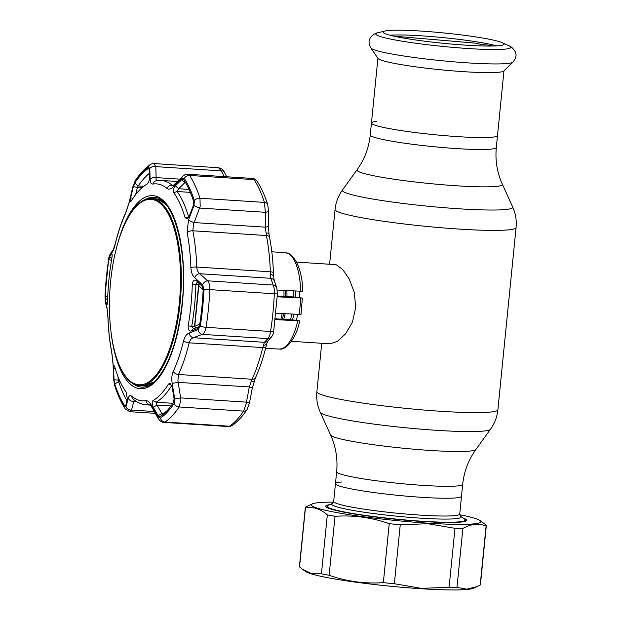 <?xml version="1.0" encoding="UTF-8"?>
<svg xmlns="http://www.w3.org/2000/svg" width="621" height="621" viewBox="0 0 621 621"><rect width="100%" height="100%" fill="white"/><g stroke="black" fill="none" stroke-linecap="round" stroke-linejoin="round"><path stroke-width="0.93" d="M335.456 483.689L333.679 501.465A63.334 5.395 5.7 0 0 420.114 515.112A63.334 5.395 5.7 0 0 459.726 514.048L462.692 484.326A63.334 5.395 5.7 0 1 423.08 485.389A63.334 5.395 5.7 0 1 336.644 471.743L335.456 483.689A63.334 5.395 -174.3 0 0 421.892 497.336A63.334 5.395 -174.3 0 0 461.496 496.264A63.334 5.395 -174.3 0 1 421.892 497.336A63.334 5.395 -174.3 0 1 335.456 483.689A63.334 5.395 -174.3 0 1 341.868 481.981M376.598 121.406A63.334 5.395 5.7 0 0 371.451 122.997A63.334 5.395 5.7 0 0 457.894 136.643A63.334 5.395 5.7 0 0 497.499 135.58A63.334 5.395 -174.3 0 1 457.894 136.643A63.334 5.395 -174.3 0 1 371.451 122.997L370.263 134.936A63.334 5.395 5.7 0 0 456.699 148.582A63.334 5.395 5.7 0 0 496.311 147.519L503.957 70.841M299.376 291.435A39.69 15.005 93.7 0 1 299.438 297.467M297.653 314.583A39.69 15.005 93.7 0 1 296.38 320.188M291.466 341.317L329.953 343.809L337.382 341.395L345.61 333.826L352.433 322.097L355.686 307.558L354.319 292.46L349.344 279.209L342.73 269.53L336.38 264.849L335.076 264.6L296.59 262.109M283.913 290.465A39.69 15.005 93.7 0 1 283.968 296.458M282.175 313.605A39.69 15.005 93.7 0 1 280.909 319.178M512.946 62.131L503.778 71.019A63.334 5.395 -174.3 0 1 464.376 71.718A63.334 5.395 -174.3 0 1 378.057 58.475L370.83 47.949A71.594 6.101 -174.3 0 0 468.397 62.915A71.594 6.101 -174.3 0 0 512.946 62.131C515.834 58.304 516.719 55.292 515.577 53.103C516.082 52.56 512.535 46.785 509.057 45.869A67.829 5.775 -174.3 0 1 468.397 48.547A67.829 5.775 -174.3 0 1 398.923 40.644A67.829 5.775 -174.3 0 1 377.855 32.773C374.269 32.983 369.65 37.943 370.031 38.58C368.486 40.497 368.75 43.625 370.83 47.949M466.053 45.186A60.788 5.178 -174.3 0 1 383.103 32.253A60.788 5.178 -174.3 0 1 384.904 31.05A60.788 5.178 -174.3 0 1 421.1 31.073A60.788 5.178 -174.3 0 1 502.49 42.787A60.788 5.178 -174.3 0 1 504.019 44.324A60.788 5.178 -174.3 0 1 466.053 45.186M389.996 35.234A59.119 5.038 -174.3 0 1 421.263 35.808A59.119 5.038 -174.3 0 1 496.668 45.884M421.838 521.221A69.451 5.915 -174.3 0 1 327.05 506.255A69.451 5.915 -174.3 0 1 327.904 505.463L332.546 503.398A64.988 5.535 -174.3 0 0 356.089 510.951A64.988 5.535 -174.3 0 0 420.44 518.147A64.988 5.535 -174.3 0 0 460.456 516.167L464.601 519.102A69.451 5.915 -174.3 0 1 465.269 520.049A69.451 5.915 -174.3 0 1 421.838 521.221M492.826 46.032L486.453 44.805L484.504 44.945A61.626 5.247 -174.3 0 0 482.082 44.518L483.099 44.184L484.729 44.914M478.574 43.936L477.673 43.338L476.928 43.68A61.626 5.247 -174.3 0 1 479.559 44.099L482.082 44.518M480.693 44.386L483.099 44.184M482.533 44.308L483.115 44.696M459.742 514.739A85.162 7.258 -174.3 0 1 480.064 520.553A85.162 7.258 -174.3 0 1 427.636 523.146A85.162 7.258 -174.3 0 1 343.281 513.722A85.162 7.258 -174.3 0 1 312.448 503.825A85.162 7.258 -174.3 0 1 333.524 502.141M400.242 524.784L394.358 583.74L421.442 588.351L449.099 587.28L454.983 528.324L427.892 523.72L400.242 524.784A90.953 7.747 -174.3 0 1 389.227 523.682C371.606 517.472 353.535 515.011 335.022 516.315A90.953 7.747 -174.3 0 1 327.329 514.879C320.413 508.816 313.108 506.519 305.423 507.994A90.953 7.747 -174.3 0 1 305.322 507.536A90.953 7.747 -174.3 0 1 305.555 507.062L312.448 503.825M463.01 517.976A70.778 6.031 -174.3 0 1 466.27 520.778A70.778 6.031 -174.3 0 1 422.319 521.477A70.778 6.031 -174.3 0 1 325.932 506.767A70.778 6.031 -174.3 0 1 329.681 504.671M465.494 521.19A69.785 5.946 5.7 0 0 465.494 521.174A69.785 5.946 5.7 0 0 465.222 520.569M476.982 586.643L480.204 585.036L486.088 526.08C478.752 523.099 471.013 523.883 462.87 528.448L456.978 587.396L466.744 589.166L476.982 586.643L473.311 588.273A85.162 7.258 -174.3 0 1 421.092 588.731A85.162 7.258 -174.3 0 1 305.687 571.545L302.559 569.325M394.358 583.74A90.953 7.747 -174.3 0 1 383.343 582.638L389.227 523.682M335.022 516.315L329.138 575.271C346.759 581.489 364.83 583.942 383.343 582.638M329.138 575.271A90.953 7.747 -174.3 0 1 321.445 573.827L327.329 514.879M305.423 507.994L299.539 566.95L302.559 569.317L311.804 573.664L321.445 573.827M299.539 566.95A90.953 7.747 -174.3 0 1 299.431 566.492L305.322 507.536M462.87 528.448A90.953 7.747 -174.3 0 1 454.983 528.324M456.978 587.396A90.953 7.747 -174.3 0 1 449.099 587.28M480.064 520.553L486.22 525.149A90.953 7.747 -174.3 0 1 486.321 525.607A90.953 7.747 -174.3 0 1 486.088 526.08M486.321 525.607L480.437 584.563A90.953 7.747 -174.3 0 1 480.204 585.036M327.003 506.767A69.785 5.946 5.7 0 0 326.615 507.31A69.785 5.946 5.7 0 0 326.615 507.326M275.282 319.621L299.423 320.816L297.7 320.281L275.375 318.814M275.996 313.217L300.727 314.467M277.308 296.023L289.735 296.574L302.365 298.072L277.269 296.799M300.975 314.606L302.365 298.072M277.292 290.054L302.365 291.311M297.707 321.026A48.182 18.211 -86.3 0 1 279.264 349.041C285.326 350.725 296.116 339.299 299.679 320.964L299.423 320.816M149.296 169.471L148.334 168.477L149.296 169.556L149.514 177.684C149.296 180.602 148.427 182.799 146.905 184.266A110.918 41.933 -86.3 0 0 131.396 200.847L130.783 201.538L130.627 197.874L133.321 186.634L134.741 183.001A128.881 48.725 93.7 0 1 148.334 168.477L149.032 168.493M189.219 216.279L187.332 218.817L185.097 217.715A110.918 41.933 -86.3 0 0 173.74 192.696C172.964 190.5 173.515 188.21 175.386 185.811L181.658 179.725L183.723 179.593A128.881 48.725 93.7 0 1 193.674 201.507L193.356 205.489L189.219 216.279M202.322 286.04L203.168 289.27A128.881 48.725 93.7 0 1 201.833 307.643A128.881 48.725 93.7 0 1 199.527 325.707L197.757 328.571L191.105 331.086C188.986 331.195 187.992 329.448 188.14 325.854A110.918 41.933 -86.3 0 0 190.958 305.284A110.918 41.933 -86.3 0 0 192.293 284.247C192.867 280.684 194.156 279.411 196.158 280.428L202.174 285.87M194.396 200.591A4.96 3.33 162 0 1 199.985 198.231L264.468 202.407A4.96 3.33 -18 0 1 267.667 204.379L268.582 210.884A4.96 1.514 -179.9 0 1 268.582 210.884A4.96 1.514 -179.9 0 1 265.338 212.297L264.468 202.407A133.95 50.635 -86.3 0 0 254.129 179.624L252.592 178.437L187.884 174.253L189.638 175.456A133.95 50.635 93.7 0 1 199.985 198.231L200.179 206.374L193.527 224.235L192.828 230.787A112.448 42.507 93.7 0 1 196.748 267.038C196.935 270.057 197.936 272.285 199.752 273.721L207.655 280.816C209.223 282.687 209.952 285.559 209.844 289.44A133.95 50.635 93.7 0 1 208.462 308.536A133.95 50.635 93.7 0 1 206.063 327.314C205.419 331.016 204.169 333.368 202.306 334.37A4.96 3.936 -110.3 0 1 198.13 329.619L200.311 326.072A130.216 49.222 -86.3 0 0 202.64 307.814A130.216 49.222 -86.3 0 0 203.991 289.254L202.593 284.876L194.691 277.696C192.386 275.483 191.113 272.114 190.888 267.604A108.714 41.095 -86.3 0 0 187.1 232.549L188.466 220.09L194.008 205.512L194.396 200.591A130.216 49.222 -86.3 0 0 184.344 178.444L181.79 178.6L173.352 186.805C170.845 189.18 168.757 189.739 167.088 188.481A108.714 41.095 -86.3 0 0 152.952 184.041C151.206 184.22 150.259 182.706 150.119 179.508L149.785 168.547L148.582 167.212A130.216 49.222 -86.3 0 0 134.858 181.891L133.104 186.378L129.486 201.569L125.628 213.244A108.714 41.095 -86.3 0 0 115.289 243.859C114.264 248.004 113.332 250.674 112.479 251.878L109.676 255.697L108.691 259.322A130.216 49.222 -86.3 0 0 106.362 277.571A130.216 49.222 -86.3 0 0 105.011 296.139L105.213 300.432A4.96 4.463 165.9 0 0 105.306 301.86L107.084 308.645L107.922 317.308C108.357 329.984 109.638 341.798 111.764 352.744L113.076 364.511L113.666 379.462L114.706 385.757C117.641 394.801 121.142 402.493 125.209 408.843L129.75 411.692L131.52 410.039L154.233 411.506M107.674 298.383L105.36 299.555L105.205 296.085A128.881 48.725 93.7 0 1 106.54 277.711A128.881 48.725 93.7 0 1 108.846 259.64L109.638 256.714L111.935 253.81M112.083 254.222L111.695 253.904C112.261 253.694 112.285 255.378 111.757 258.949A110.918 41.933 -86.3 0 0 108.939 279.52A110.918 41.933 -86.3 0 0 107.604 300.556C107.41 304.143 107.091 305.478 106.633 304.554L105.36 299.555M266.044 346.386A4.96 1.948 -166.2 0 1 266.029 346.549C263.157 358.239 259.648 368.626 255.487 377.708L252.297 388.179L249.37 403.386L247.003 409.681A4.96 3.858 -146 0 1 243.634 411.133L246.149 403.867L249.308 386.968L252.064 379.245A112.448 42.507 -86.3 0 0 262.761 347.589L264.406 342.303L267.868 338.608C269.033 337.568 269.933 335.193 270.554 331.482A133.95 50.635 -86.3 0 0 272.953 312.705A133.95 50.635 -86.3 0 0 274.335 293.609C274.466 289.743 274.094 286.894 273.209 285.055L270.795 278.309L270.329 271.796A112.448 42.507 -86.3 0 0 266.409 235.538L265.26 227.162L265.338 212.297L199.783 208.058A4.96 0.776 -158.8 0 1 194.008 205.512M271.385 337.102A4.96 4.696 -137.3 0 1 267.868 338.608L202.306 334.37L193.364 337.708C191.346 338.367 189.956 340.067 189.188 342.831A112.448 42.507 93.7 0 1 178.483 374.494L177.916 380.619L180.89 399.645L179.151 406.965A133.95 50.635 93.7 0 1 165.031 422.063L163.89 422.396L228.458 426.573L229.514 426.231A133.95 50.635 -86.3 0 0 243.634 411.133L179.151 406.965A4.96 3.858 34 0 1 174.144 403.503L174.703 398.93L172.164 383.351C171.466 378.701 171.823 374.75 173.228 371.49A108.714 41.095 -86.3 0 0 183.575 340.875C184.67 336.737 186.541 334.121 189.172 333.035L198.13 329.619M202.749 286.77L198.347 282.827C197.067 282.384 196.252 282.881 195.91 284.325A112.448 42.507 93.7 0 1 194.552 305.656A112.448 42.507 93.7 0 1 191.703 326.506L193.775 328.703L199.302 326.646M186.021 182.597L184.887 182.636L178.631 188.745L177.101 191.516A112.448 42.507 93.7 0 1 188.613 216.884L188.792 217.203M189.017 189.413L178.631 188.745L175.386 185.811M185.601 182.683L184.887 182.636L181.658 179.725M158.099 415.728L153.278 407.306C151.951 404.287 151.85 402.028 152.991 400.529A110.918 41.933 -86.3 0 0 168.508 383.949L170.379 383.545L172.164 387.116L174.074 398.651L173.632 402.346A128.881 48.725 93.7 0 1 165.954 411.87A128.881 48.725 93.7 0 1 160.039 416.87L158.099 415.728L161.848 413.485L162.927 413.982A125.675 47.514 -86.3 0 0 167.328 410.434M171.73 385.509A112.448 42.507 93.7 0 1 156.065 402.222L157.043 405.055L161.848 413.485L163.478 413.594M153.278 407.306L157.043 405.055L171.047 405.963M162.71 414.036L160.039 416.87M114.039 379.796L113.573 368.711L114.186 365.816L114.8 367.081A110.918 41.933 -86.3 0 0 126.164 392.107L127.406 399.179L125.737 405.56L124.65 405.754A128.881 48.725 93.7 0 1 114.699 383.84L114.039 379.796L118.153 380.091L118.712 381.768A125.675 47.514 -86.3 0 0 126.979 400.793M118.006 376.59L118.153 380.091L119.488 380.176M113.573 368.711L115.327 368.851M125.737 405.56L125.45 406.15M224.321 176.612L221.371 170.868A4.96 2.864 -27.2 0 1 224.228 171.994L226.673 176.76M218.468 167.732L153.899 163.564L155.817 166.63L221.371 170.868L218.468 167.732C221.844 168.57 223.77 169.991 224.228 171.994M149.389 173.337A125.675 47.514 -86.3 0 0 138.258 185.92L137.388 187.395L133.321 186.634M133.018 198.301L130.627 197.874M142.085 187.697L137.388 187.395L135.657 194.621M109.638 256.714L111.834 258.476M107.223 304.251L106.633 304.554L106.928 304.942M197.703 282.625L198.347 282.827L196.158 280.428M191.105 331.086L193.387 328.734M198.34 328.222L198.852 327.609M268.582 210.884L268.505 225.788A4.96 1.498 -179.5 0 1 265.26 227.162L194.226 222.574A4.96 0.8 -159.3 0 1 188.466 220.09M268.505 225.788L268.971 233.845A4.96 1.335 173 0 0 265.92 232.984M273.387 272.829A4.96 1.157 178.1 0 0 273.395 272.759L273.566 276.384A4.96 2.476 174.7 0 0 270.399 274.404M273.566 276.384L274.366 281.026A4.96 4.401 159.9 0 0 270.795 278.309L199.752 273.721A4.96 3.672 132.2 0 0 194.691 277.696M274.366 281.026L276.803 287.834A4.96 4.409 160.6 0 0 273.209 285.055L207.655 280.816A4.96 3.648 131.7 0 0 202.593 284.876M276.803 287.834L277.408 293.966L273.714 330.977C273.566 333.221 272.782 335.278 271.346 337.149L267.837 340.906A4.96 4.689 -136.4 0 1 264.406 342.303L193.364 337.708A4.96 3.959 -110.7 0 1 189.172 333.035M267.962 340.758L266.851 343.429A4.96 3.152 -162 0 1 263.327 345.26M254.307 380.557A4.96 2.111 -160.8 0 1 251.101 381.434M252.297 388.179A4.96 0.683 -169.3 0 0 249.308 386.968L178.274 382.373L172.164 383.351M249.37 403.386A4.96 0.691 -168.9 0 0 246.39 402.144L180.835 397.906L174.703 398.93M134.214 399.963L131.52 410.039A4.96 4.091 14.3 0 1 126.009 406.708L128.299 398.108A4.96 4.083 15.1 0 0 133.787 401.399L136.581 401.585M149.785 168.547A4.96 3.563 178.7 0 1 155.817 166.63L156.119 177.606C155.902 179.702 156.368 180.703 157.517 180.61M152.952 184.041A4.96 4.58 81.1 0 1 156.585 180.649L161.126 180.439A112.448 42.507 93.7 0 1 172.133 185.198L172.917 185.586M173.352 186.805A4.96 3.307 45.3 0 1 174.066 184.693L182.504 176.426A4.96 3.284 45.8 0 0 181.79 178.6M179.733 179.135L156.119 177.606A4.96 3.547 178.1 0 0 150.119 179.508M133.104 186.378A4.96 0.776 -166.4 0 0 132.917 186.525A4.96 0.776 -166.4 0 0 133.251 186.929M129.486 201.569A4.96 0.761 -166.9 0 0 129.323 201.701L125.83 212.359C121.677 221.441 118.161 231.819 115.296 243.51L113.395 249.58L110.53 253.415C109.42 255.293 108.791 257.203 108.659 259.159L104.965 296.17L107.744 296.504M112.479 251.878A4.96 4.735 -142.5 0 1 113.34 249.658M109.676 255.697A4.96 4.743 -143.9 0 1 110.53 253.415M105.213 300.432L106.959 307.216A4.96 4.448 164.8 0 0 107.084 308.645M106.959 307.216L107.976 317.129A4.96 1.157 178.1 0 0 107.922 317.308M107.976 317.129A108.714 41.095 -86.3 0 0 111.764 352.185L113.193 364.822A4.96 1.576 178 0 1 113.076 364.511M113.193 364.822L113.798 379.804A4.96 1.584 177.5 0 1 113.666 379.462M113.798 379.804L114.606 384.803A4.96 3.33 162 0 0 114.706 385.757M114.606 384.803A130.216 49.222 -86.3 0 0 124.658 406.941L126.009 406.708M128.299 398.108C129.013 395.624 130.177 395.003 131.768 396.252A4.96 4.425 129.8 0 0 133.236 399.179L133.236 399.179C137.288 402.594 141.743 404.488 146.618 404.869L150.429 405.117M131.768 396.252A108.714 41.095 -86.3 0 0 145.904 400.692C147.736 400.522 149.607 402.09 151.532 405.404A4.96 2.771 150.7 0 0 151.64 406.91L158.114 418.321C159.838 420.984 161.763 422.342 163.89 422.396M151.532 405.404L158.021 416.761A4.96 2.748 150.2 0 0 158.114 418.321M158.021 416.761L160.42 418.174A4.96 4.401 55.6 0 0 165.031 422.063L229.514 426.231A4.96 4.401 -124.4 0 0 232.091 425.54L228.458 426.573M199.892 284.208A1.653 1.265 136.2 0 0 198.852 285.373L194.761 326.351A1.653 1.366 65.7 0 0 195.933 327.896M203.176 288.936A1.653 1.265 136.1 0 0 202.842 289.541L198.596 285.45L194.536 326.072A1.653 0.427 10.2 0 0 194.761 326.351L199.372 324.271A1.653 1.358 65.8 0 0 199.636 325.039M199.333 326.561L198.386 326.988M199.372 324.271L200.04 323.067M203.129 290.069L202.842 289.541M124.441 224.934L124.712 224.344A93.763 35.444 93.7 0 1 151.501 198.541A93.763 35.444 93.7 0 1 154.73 199.147A93.763 35.444 93.7 0 1 180.509 298.701A93.763 35.444 93.7 0 1 139.399 385.68A93.763 35.444 93.7 0 1 136.17 385.067A93.763 35.444 93.7 0 1 116.158 356.64L115.964 356.019A92.902 35.118 -86.3 0 0 135.797 384.189A92.902 35.118 -86.3 0 0 179.337 302.869A92.902 35.118 -86.3 0 0 154.187 199.97A92.902 35.118 -86.3 0 0 124.441 224.934A92.902 35.118 -86.3 0 0 115.964 356.019M336.644 471.743C337.855 458.911 335.837 446.67 330.605 435.018A73.084 6.226 5.7 0 0 430.291 450.45A73.084 6.226 5.7 0 0 475.872 449.519L490.489 429.266C494.665 423.429 497.134 416.932 497.887 409.775L516.074 227.558C516.75 220.385 515.616 213.531 512.674 206.987A85.636 7.297 5.7 0 1 459.191 208.796A85.636 7.297 5.7 0 1 342.458 189.995C338.282 195.832 335.821 202.33 335.068 209.494A90.953 7.747 5.7 0 0 459.198 229.087A90.953 7.747 5.7 0 0 516.074 227.558M330.605 435.018L320.273 412.274A85.636 7.297 5.7 0 0 437.075 430.353A85.636 7.297 5.7 0 0 490.489 429.266M320.273 412.274C317.331 405.73 316.205 398.876 316.881 391.704A90.953 7.747 5.7 0 0 441.011 411.296A90.953 7.747 5.7 0 0 497.887 409.775M342.458 189.995L357.083 169.743A73.084 6.226 5.7 0 0 456.707 185.788A73.084 6.226 5.7 0 0 502.35 184.243C497.111 172.591 495.1 160.35 496.311 147.519M295.612 291.202A36.825 13.918 93.7 0 1 295.705 297.226M293.865 314.342A36.825 13.918 93.7 0 1 292.499 319.939M286.855 290.651A36.049 13.631 93.7 0 1 286.956 296.489M285.093 313.791A36.049 13.631 93.7 0 1 283.719 319.365M293.578 291.07A36.049 13.631 93.7 0 1 293.679 297.094M291.823 314.21A36.049 13.631 93.7 0 1 290.434 319.799M285.435 290.566A36.825 13.918 93.7 0 1 285.52 296.559M283.681 313.698A36.825 13.918 93.7 0 1 282.322 319.272M298.973 314.661A48.182 18.211 -86.3 0 0 300.052 306.549A48.182 18.211 -86.3 0 0 300.603 298.266M300.657 291.521A48.182 18.211 -86.3 0 0 285.474 252.879C293.764 252.173 302.877 269.972 302.629 291.451M116.406 248.276A96.736 36.569 93.7 0 1 162.353 199.776A96.736 36.569 93.7 0 1 182.372 303.413A96.736 36.569 93.7 0 1 146.913 387.613A96.736 36.569 93.7 0 1 111.004 331.839M133.065 383.7A95.083 35.948 -86.3 0 0 141.65 387.147C146.277 387.481 151.035 385.167 155.933 380.199C169.246 365.233 177.971 339.609 182.116 303.327C188.334 249.51 172.917 196.399 153.923 197.369A95.083 35.948 -86.3 0 0 144.965 199.69M141.782 387.155A95.083 35.948 93.7 0 1 133.934 384.158M142.923 385.897A93.763 35.444 -86.3 0 0 151.935 383.708M273.714 330.977A4.96 1.071 -171.1 0 1 270.554 331.482L206.063 327.314A4.96 1.071 -171.1 0 1 200.311 326.072M173.228 371.49A4.96 3.268 -155.3 0 0 178.483 374.494L252.064 379.245A4.96 3.268 -155.3 0 0 255.487 377.708M188.14 325.854L194.839 326.708M185.097 217.715L188.947 216.908M190.305 192.37L177.101 191.516L173.74 192.696M171.792 385.408L168.508 383.949M152.991 400.529L156.065 402.222L172.972 403.316M125.916 404.876L124.65 405.754M114.699 383.84L118.712 381.768L120.249 381.868M184.344 178.444A4.96 4.091 147.2 0 1 189.638 175.456L254.129 179.624A4.96 4.091 -32.8 0 1 257.164 181.293L257.164 181.293C261.224 187.635 264.725 195.328 267.667 204.379M143.839 186.284L138.258 185.92L134.741 183.001M108.846 259.64L111.524 260.3M107.759 296.147L105.205 296.085M199.395 284.55L192.293 284.247M269.584 237.641A4.96 2.624 169 0 0 269.561 237.323A4.96 2.624 169 0 0 266.409 235.538L192.828 230.787A4.96 2.624 169 0 0 187.1 232.549M268.971 233.845L269.561 237.323C271.688 248.268 272.968 260.083 273.395 272.759A4.96 1.157 178.1 0 0 270.329 271.796L196.748 267.038A4.96 1.157 178.1 0 0 190.888 267.604M277.408 293.966L203.991 289.254M266.851 343.429L266.029 346.549A4.96 1.948 -166.2 0 1 262.761 347.589L189.188 342.831A4.96 1.948 -166.2 0 1 183.575 340.875M150.065 404.721A112.448 42.507 93.7 0 1 146.618 404.869M167.088 188.481A4.96 4.425 129.8 0 1 172.133 185.198L173.399 185.283M129.323 201.701L132.917 186.525L135.37 180.447C139.973 173.585 144.941 168.299 150.274 164.588L150.274 164.588A4.96 4.401 55.6 0 0 148.582 167.212M135.37 180.447A4.96 3.858 34 0 0 134.858 181.891M125.628 213.244A4.96 3.268 -155.3 0 1 125.83 212.359M105.011 296.139L105.306 301.86M111.764 352.185A4.96 2.624 169 0 0 111.764 352.744M124.658 406.941A4.96 4.091 147.2 0 0 125.209 408.843M145.904 400.692A4.96 4.58 81.1 0 0 150.026 404.682M160.42 418.174A130.216 49.222 -86.3 0 0 174.144 403.503M163.672 202.104A93.763 35.444 -86.3 0 0 155.017 198.774M145.881 199.341A95.083 35.948 93.7 0 1 154.047 197.385M153.992 382.062L142.613 385.882A93.763 35.444 -86.3 0 0 155.397 380.743M166.731 205.497A93.763 35.444 -86.3 0 0 157.936 199.357A93.763 35.444 -86.3 0 0 154.707 198.751L151.501 198.541M462.692 484.326C464.042 471.51 468.436 459.905 475.872 449.519M316.881 391.704L321.717 343.273M329.604 264.243L335.068 209.494M357.083 169.743C364.519 159.356 368.913 147.751 370.263 134.936M502.35 184.243L512.674 206.987M377.917 58.265L371.451 122.997M384.904 31.05L377.855 32.773M502.49 42.787L509.057 45.869M459.726 514.048L460.464 516.167M327.05 506.255L326.925 507.512M465.269 520.049L465.145 521.314M333.679 501.465L332.538 503.406M477.673 43.338L393.737 36.142M279.264 349.041L265.563 348.412M285.474 252.879L271.812 251.738M252.592 178.437C254.626 178.739 256.147 179.694 257.164 181.293M247.003 409.681C242.4 416.551 237.432 421.838 232.091 425.54M155.273 413.345L129.75 411.692M161.126 180.439L177.327 181.487M182.504 176.426C184.817 174.602 186.611 173.88 187.884 174.253L187.884 174.253M174.066 184.693L173.251 185.632M156.585 180.649L157.214 180.626M150.274 164.588C152.114 163.641 153.317 163.3 153.899 163.564M150.561 404.682L149.793 404.496L151.64 406.91M154.707 198.751L158.068 199.38L165.504 204.006M139.399 385.68L142.613 385.882"/></g></svg>
